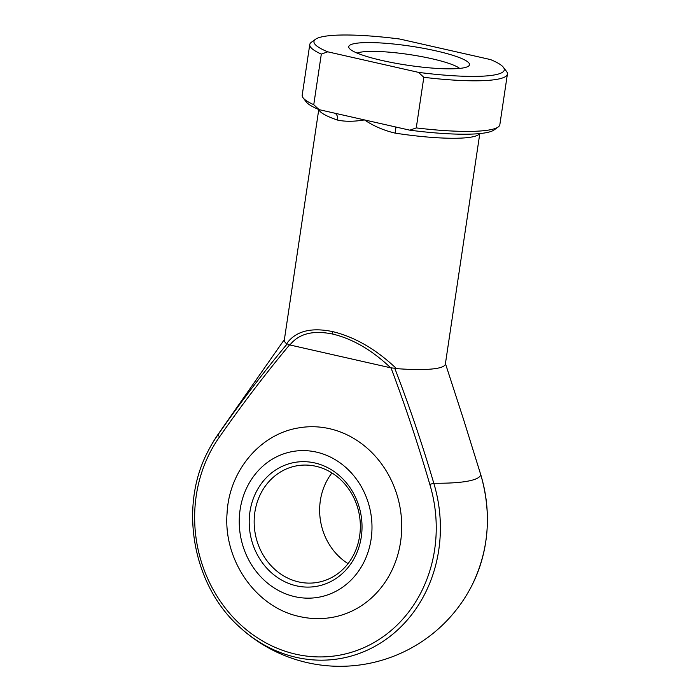 <?xml version="1.0" encoding="UTF-8"?>
<svg xmlns="http://www.w3.org/2000/svg" width="700" height="700" viewBox="0 0 700 700"><rect width="100%" height="100%" fill="white"/><g stroke="black" fill="none" stroke-linecap="round" stroke-linejoin="round"><path stroke-width="1.05" d="M314.79 462.945A62.913 56.201 79.9 0 1 361.279 536.988A62.913 56.201 79.9 0 1 296.433 585.821A62.913 56.201 79.9 0 1 249.944 511.779A62.913 56.201 79.9 0 1 314.79 462.945M298.611 581.91A59.211 52.894 -100.1 0 0 317.59 582.391A59.211 52.894 -100.1 0 0 360.342 525.42A59.211 52.894 -100.1 0 0 315.892 466.27A59.211 52.894 -100.1 0 0 296.905 465.789A59.211 52.894 -100.1 0 0 254.161 522.76A59.211 52.894 -100.1 0 0 298.611 581.91M298.629 427.901A96.215 85.96 79.9 0 1 329.481 428.68A96.215 85.96 79.9 0 1 401.713 524.799A96.215 85.96 79.9 0 1 332.246 617.374C321.396 619.273 310.555 619.01 299.731 616.569C255.806 607.512 223.186 560 227.071 513.17C229.023 471.52 259.56 434.175 298.629 427.901M436.144 50.907A61.058 9.651 -171.5 0 1 468.51 66.141A61.058 9.651 -171.5 0 1 382.113 60.498A61.058 9.651 -171.5 0 1 349.291 48.317A61.058 9.651 -171.5 0 1 373.922 42.648A61.058 9.651 -171.5 0 1 436.144 50.907M459.62 68.407A53.655 8.479 8.5 0 0 431.786 58.712A53.655 8.479 8.5 0 0 357.123 53.095M318.771 109.506L284.322 340.007A81.41 12.871 8.5 0 0 286.606 343.744C295.558 331.135 310.966 327.101 332.824 331.642C355.005 337.076 376.215 349.396 396.471 368.611L394.739 368.226C409.316 405.983 422.328 444.325 433.799 483.236A132.912 21.009 8.5 0 0 467.11 481.285A132.912 21.009 8.5 0 0 480.812 474.898L463.505 419.291L480.83 474.933M284.392 339.509L218.697 433.44A132.912 21.009 8.5 0 0 218.19 434.429C240.03 403.043 263.043 372.864 287.21 343.884L286.606 343.744M479.623 133.595A81.41 12.871 -171.5 0 1 395.176 133.131C383.854 130.471 373.616 126.07 364.464 119.919C354.113 121.651 345.152 121.712 337.601 120.094A7.403 5.495 108.7 0 0 334.784 113.19M390.661 367.806L289.546 344.89C265.029 374.386 241.719 405.029 219.599 436.809A134.706 120.339 -100.1 0 0 295.776 654.185A134.706 120.339 -100.1 0 0 429.817 484.409C418.338 445.016 405.405 406.166 391.02 367.868L390.661 367.806C372.12 350.192 352.87 338.966 332.92 334.11C313.215 329.989 298.874 333.611 289.905 344.995M396.471 368.611A81.41 12.871 8.5 0 0 445.358 364.079L479.806 133.577M309.767 44.546L302.207 95.139A99.916 15.794 8.5 0 0 303.109 97.834A99.916 15.794 8.5 0 0 313.757 104.694L321.317 54.101A99.916 15.794 -171.5 0 1 309.767 44.546A99.916 15.794 -171.5 0 1 311.412 42.236L315.551 39.252A96.215 15.207 8.5 0 0 327.74 51.817L321.317 54.101M313.757 104.694L319.095 109.646L409.841 130.183L416.264 127.907L423.824 77.306L418.477 72.362L327.74 51.817M416.264 127.907A99.916 15.794 8.5 0 0 498.199 126.989L494.051 129.972A96.215 15.207 -171.5 0 1 409.841 130.183M418.477 72.362A96.215 15.207 8.5 0 0 503.414 67.331L506.502 71.391A99.916 15.794 -171.5 0 1 507.404 74.086A99.916 15.794 -171.5 0 1 423.824 77.306M498.199 126.989A99.916 15.794 8.5 0 0 499.844 124.679L507.404 74.086M319.095 109.646A96.215 15.207 -171.5 0 1 306.197 101.894L303.109 97.834M503.414 67.331A96.215 15.207 8.5 0 0 490.516 59.579L399.77 39.034A96.215 15.207 8.5 0 0 315.551 39.252M395.176 133.131L395.938 127.041M348.04 563.622A59.211 52.894 79.9 0 1 331.949 472.946M287.21 343.884L289.546 344.89M391.02 367.868L394.739 368.226M471.992 585.279A138.154 123.428 -100.1 0 0 480.812 474.898L480.839 474.906C491.89 513.642 488.941 550.428 471.992 585.279A148.024 148.024 0 0 1 239.102 626.596C192.579 584.859 178.675 506.485 207.996 451.29A138.154 123.428 79.9 0 1 218.19 434.429A3.701 1.251 -144.5 0 0 219.599 436.809M316.418 452.104A74.007 66.124 -100.1 0 0 240.126 509.556A74.007 66.124 -100.1 0 0 294.814 596.663A74.007 66.124 -100.1 0 0 371.105 539.21A74.007 66.124 -100.1 0 0 316.418 452.104M429.817 484.409L433.799 483.236A138.154 123.428 79.9 0 1 387.66 638.181A138.154 123.428 79.9 0 1 239.102 626.596M337.601 120.094A81.41 12.871 -171.5 0 1 318.938 109.576M332.824 331.642A3.701 1.558 102.8 0 0 332.92 334.11M218.697 433.44A148.024 148.024 0 0 0 207.996 451.29M445.428 363.571L463.505 419.291"/></g></svg>
